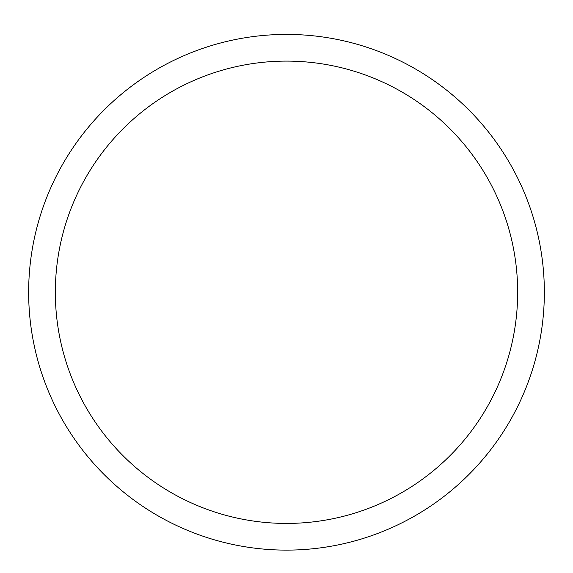 <?xml version="1.0" encoding="UTF-8"?>
<svg xmlns="http://www.w3.org/2000/svg" width="573" height="573" viewBox="0 0 573 573"><rect width="100%" height="100%" fill="white"/><g stroke="black" fill="none" stroke-linecap="round" stroke-linejoin="round"><path stroke-width="0.86" d="M108.548 105.661A257.85 257.85 0 0 1 128.202 88.729M323.989 37.152A257.85 257.85 0 0 1 387.771 55.137M527.797 201.374A257.85 257.85 0 0 1 544.35 292.832M464.452 478.863A257.85 257.85 0 0 1 382.563 531.551M180.151 527.16A257.85 257.85 0 0 1 153.213 512.993M34.903 348.692A257.85 257.85 0 0 1 28.65 291.7M517.663 292.266A231.163 231.163 0 0 0 170.919 92.074A231.163 231.163 0 0 0 170.919 492.458A231.163 231.163 0 0 0 517.663 292.266M544.35 292.266A257.85 257.85 0 0 0 157.575 68.961A257.85 257.85 0 0 0 157.575 515.571A257.85 257.85 0 0 0 544.35 292.266A257.85 257.85 0 0 0 157.575 68.961A257.85 257.85 0 0 0 157.575 515.571A257.85 257.85 0 0 0 544.35 292.266"/></g></svg>

